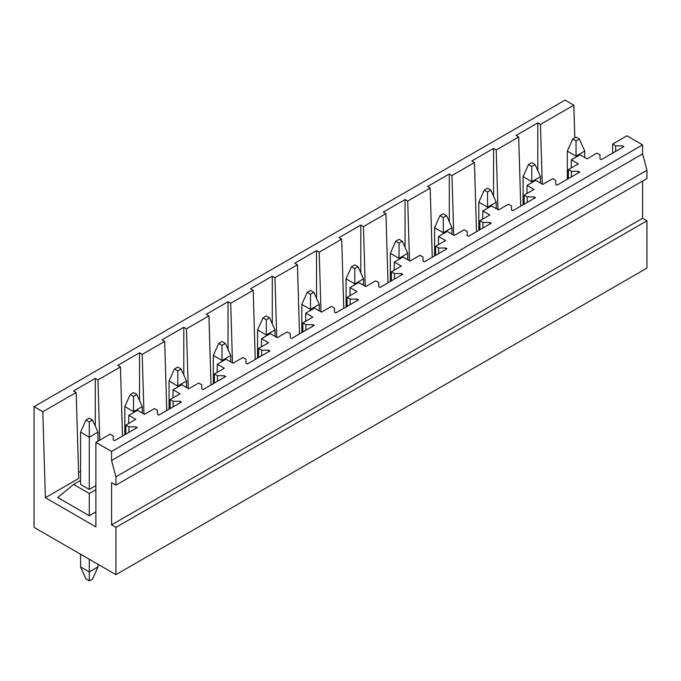 <?xml version="1.0" encoding="UTF-8"?>
<svg xmlns="http://www.w3.org/2000/svg" width="681" height="681" viewBox="0 0 681 681"><rect width="100%" height="100%" fill="white"/><g stroke="black" fill="none" stroke-linecap="round" stroke-linejoin="round"><path stroke-width="1.02" d="M95.893 442.395L95.893 526.881L45.372 497.709L42.818 411.75L34.05 406.685L34.05 527.383L115.932 574.662L115.932 527.383L111.573 524.872L111.573 482.625L115.932 485.136L646.95 178.558L646.95 170.25L642.592 153.915L642.592 144.866L111.573 451.443L95.893 442.395L110.186 434.146L113.233 435.9L113.233 439.926L114.536 440.684L137.187 427.608L135.877 426.851L135.877 428.358M642.592 144.866L626.912 135.808L612.628 144.057L612.628 153.114M135.877 426.851L128.913 426.851L125.866 425.089L135.791 419.36L128.794 415.316L137.502 410.285L144.508 414.329L154.434 408.591L157.481 410.354L157.481 414.38L158.792 415.129L181.435 402.054L180.133 401.305L173.161 401.305L170.114 399.543L180.048 393.805L173.051 389.77L181.759 384.739L188.756 388.783L198.69 383.045L201.738 384.808L201.738 388.825L203.04 389.583L225.692 376.508L224.381 375.75L217.418 375.75L214.362 373.997L224.296 368.259L217.299 364.216L226.007 359.193L233.004 363.228L242.938 357.499L245.986 359.262L245.986 363.279L247.297 364.037L269.94 350.962L268.637 350.204L261.666 350.204L258.618 348.442L268.544 342.713L261.547 338.67L270.263 333.639L277.261 337.682L287.186 331.945L290.242 333.707L290.242 337.733L291.545 338.491L314.196 325.407L312.885 324.658L305.914 324.658L302.866 322.896L312.8 317.167L305.803 313.124L314.511 308.093L321.509 312.136L331.443 306.399L334.49 308.161L334.49 312.187L335.793 312.937L358.444 299.861L357.142 299.112L350.17 299.112L347.123 297.35L357.048 291.613L350.051 287.578L358.759 282.547L365.765 286.582L375.691 280.853L378.738 282.615L378.738 286.633L380.049 287.391L402.692 274.315L401.39 273.558L394.418 273.558L391.371 271.804L401.305 266.067L394.308 262.023L403.016 257.001L410.013 261.036L419.947 255.307L422.995 257.06L422.995 261.087L424.297 261.844L446.949 248.769L445.638 248.012L438.675 248.012L435.627 246.25L445.553 240.521L438.555 236.477L447.264 231.446L454.261 235.49L464.195 229.752L467.243 231.514L467.243 235.541L468.554 236.29L491.197 223.215L489.894 222.466L482.923 222.466L479.875 220.704L489.809 214.966L482.803 210.931L491.52 205.9L498.518 209.944L508.443 204.206L511.499 205.968L511.499 209.995L512.802 210.744L535.453 197.669L534.142 196.911L527.179 196.911L524.123 195.158L534.057 189.42L527.06 185.385L535.768 180.354L542.766 184.389L552.7 178.66L555.747 180.422L555.747 184.44L557.049 185.198L579.701 172.123L578.399 171.365L571.427 171.365L568.38 169.603L578.305 163.874L571.308 159.831L580.025 154.8L587.022 158.843L596.948 153.114L599.995 154.868L599.995 158.894L601.306 159.652L623.949 146.577L622.647 145.819L615.675 145.819L612.628 144.057M115.932 485.136L115.932 476.828L111.573 460.492L111.573 451.443M642.592 153.915L111.573 460.492M115.932 574.662L646.95 268.084L646.95 220.806L642.592 218.286L642.592 181.069M42.818 411.75L76.178 392.486L73.514 390.945L84.401 384.654L95.289 378.372L97.962 379.913L120.435 366.94L117.762 365.391L139.537 352.818L142.21 354.367L164.683 341.385L162.01 339.845L183.793 327.272L186.458 328.812L208.939 315.839L206.266 314.299L217.154 308.008L228.041 301.726L230.714 303.266L253.187 290.293L250.514 288.753L261.402 282.462L272.289 276.18L274.962 277.72L297.435 264.739L294.771 263.198L316.546 250.625L319.219 252.166L341.692 239.193L339.019 237.652L349.906 231.361L360.794 225.079L363.467 226.62L385.94 213.647L383.267 212.106L394.163 205.815L405.05 199.533L407.723 201.074L430.196 188.101L427.523 186.551L449.298 173.978L451.971 175.528L474.444 162.546L471.771 161.005L493.555 148.432L496.219 149.973L518.692 137L516.028 135.459L526.915 129.169L537.803 122.886L540.476 124.427L573.836 105.163L565.068 100.107L34.05 406.685M573.836 105.163L574.807 137.834M615.675 145.819L615.675 151.352M622.647 145.819L622.647 147.326M571.189 167.986L571.308 159.831M568.38 169.603L568.38 178.66M571.427 171.365L571.427 176.898M578.399 171.365L578.399 172.872M526.932 193.532L527.06 185.385M524.123 195.158L524.123 204.206M527.179 196.911L527.179 202.444M534.142 196.911L534.142 198.426M482.684 219.086L482.803 210.931M479.875 220.704L479.875 229.752M482.923 222.466L482.923 227.999M489.894 222.466L489.894 223.972M438.428 244.632L438.555 236.477M435.627 246.25L435.627 255.307M438.675 248.012L438.675 253.545M445.638 248.012L445.638 249.518M394.18 270.178L394.308 262.023M391.371 271.804L391.371 280.853M394.418 273.558L394.418 279.091M401.39 273.558L401.39 275.073M349.932 295.724L350.051 287.578M347.123 297.35L347.123 306.399M350.17 299.112L350.17 304.637M357.142 299.112L357.142 300.619M305.675 321.279L305.803 313.124M302.866 322.896L302.866 331.945M305.914 324.658L305.914 330.191M312.885 324.658L312.885 326.165M261.427 346.825L261.547 338.67M258.618 348.442L258.618 357.499M261.666 350.204L261.666 355.737M268.637 350.204L268.637 351.711M217.171 372.371L217.299 364.216M214.362 373.997L214.362 383.045M217.418 375.75L217.418 381.283M224.381 375.75L224.381 377.265M172.923 397.917L173.051 389.77M170.114 399.543L170.114 408.591M173.161 401.305L173.161 406.838M180.133 401.305L180.133 402.811M128.794 415.316L128.675 423.471M125.866 425.089L125.866 434.146M128.913 426.851L128.913 432.384M80.562 471.363L78.562 472.52M76.178 392.486L78.741 478.454L45.372 497.709M95.893 511.899L89.279 515.721L57.74 497.513L73.599 484.438L89.279 493.487L95.893 489.665M646.95 220.806L115.932 527.383M642.592 218.286L111.573 524.872M646.95 170.25L115.932 476.828M540.476 124.427L542.246 184.091M537.803 122.886L537.803 170.616M518.692 137L520.752 206.156M496.219 149.973L497.998 209.637M493.555 148.432L493.555 196.162M474.444 162.546L476.504 231.702M451.971 175.528L453.742 235.192M449.298 173.978L449.298 221.708M430.196 188.101L432.248 257.256M407.723 201.074L409.494 260.738M405.05 199.533L405.05 247.254M385.94 213.647L388 282.802M363.467 226.62L365.237 286.284M360.794 225.079L360.794 272.809M341.692 239.193L343.743 308.348M319.219 252.166L320.989 311.83M316.546 250.625L316.546 298.355M297.435 264.739L299.495 333.894M274.962 277.72L276.741 337.384M272.289 276.18L272.289 323.901M253.187 290.293L255.247 359.449M230.714 303.266L232.485 362.93M228.041 301.726L228.041 349.455M208.939 315.839L210.991 384.995M186.458 328.812L188.237 388.476M183.793 327.272L183.793 375.001M164.683 341.385L166.743 410.541M142.21 354.367L143.98 414.031M139.537 352.818L139.537 400.547M120.435 366.94L122.486 436.087M97.962 379.913L99.749 440.164M95.289 378.372L95.289 426.093M80.562 480.411L73.599 484.438M89.279 515.721L89.279 493.487M85.968 420.058L89.279 421.973L92.59 420.058L89.279 418.151L85.968 420.058L80.562 432.129L80.562 484.438L89.279 489.469L95.893 485.647M576.041 137.119L572.73 139.026L576.041 140.941L579.352 139.026L576.041 137.119M572.73 139.026L567.333 151.097L576.041 156.128L584.758 151.097L579.352 139.026M576.041 157.098L576.041 140.941M567.333 151.097L567.333 179.265M584.758 157.532L584.758 151.097M531.793 162.665L528.482 164.581L531.793 166.487L535.104 164.581L531.793 162.665M528.482 164.581L523.085 176.651L531.793 181.674L540.501 176.651L535.104 164.581M531.793 182.653L531.793 166.487M523.085 176.651L523.085 204.811M540.501 183.087L540.501 176.651M487.536 188.211L484.234 190.127L487.536 192.033L490.848 190.127L487.536 188.211M484.234 190.127L478.828 202.197L487.536 207.228L496.253 202.197L490.848 190.127M487.536 208.199L487.536 192.033M478.828 202.197L478.828 230.357M496.253 208.633L496.253 202.197M443.288 213.766L439.977 215.673L443.288 217.588L446.6 215.673L443.288 213.766M439.977 215.673L434.58 227.743L443.288 232.774L451.997 227.743L446.6 215.673M443.288 233.745L443.288 217.588M434.58 227.743L434.58 255.911M451.997 234.179L451.997 227.743M399.04 239.312L395.729 241.219L399.04 243.134L402.343 241.219L399.04 239.312M395.729 241.219L390.324 253.289L399.04 258.32L407.749 253.289L402.343 241.219M399.04 259.291L399.04 243.134M390.324 253.289L390.324 281.457M407.749 259.733L407.749 253.289M354.784 264.858L351.473 266.773L354.784 268.68L358.095 266.773L354.784 264.858M351.473 266.773L346.076 278.844L354.784 283.866L363.501 278.844L358.095 266.773M354.784 284.845L354.784 268.68M346.076 278.844L346.076 307.003M363.501 285.279L363.501 278.844M310.536 290.404L307.225 292.319L310.536 294.226L313.847 292.319L310.536 290.404M307.225 292.319L301.828 304.39L310.536 309.421L319.244 304.39L313.847 292.319M310.536 310.391L310.536 294.226M301.828 304.39L301.828 332.549M319.244 310.825L319.244 304.39M266.28 315.958L262.977 317.865L266.28 319.781L269.591 317.865L266.28 315.958M262.977 317.865L257.571 329.936L266.28 334.967L274.996 329.936L269.591 317.865M266.28 335.937L266.28 319.781M257.571 329.936L257.571 358.104M274.996 336.371L274.996 329.936M222.032 341.504L218.72 343.42L222.032 345.327L225.343 343.42L222.032 341.504M218.72 343.42L213.323 355.482L222.032 360.513L230.74 355.482L225.343 343.42M222.032 361.483L222.032 345.327M213.323 355.482L213.323 383.65M230.74 361.926L230.74 355.482M177.784 367.05L174.472 368.966L177.784 370.873L181.086 368.966L177.784 367.05M174.472 368.966L169.067 381.037L177.784 386.067L186.492 381.037L181.086 368.966M177.784 387.038L177.784 370.873M169.067 381.037L169.067 409.196M186.492 387.472L186.492 381.037M133.527 392.605L130.216 394.512L133.527 396.427L136.838 394.512L133.527 392.605M130.216 394.512L124.819 406.583L133.527 411.613L142.235 406.583L136.838 394.512M133.527 412.584L133.527 396.427M124.819 406.583L124.819 434.742M142.235 413.018L142.235 406.583M80.562 432.129L89.279 437.159L97.987 432.129L92.59 420.058M89.279 489.469L89.279 421.973M97.987 564.302L97.987 566.915L92.59 578.986L89.279 580.893L85.968 578.986L80.562 566.915L80.562 554.24M97.987 441.186L97.987 432.129M97.987 566.915L89.279 571.946L89.279 559.271M89.279 580.893L89.279 571.946L80.562 566.915"/></g></svg>
